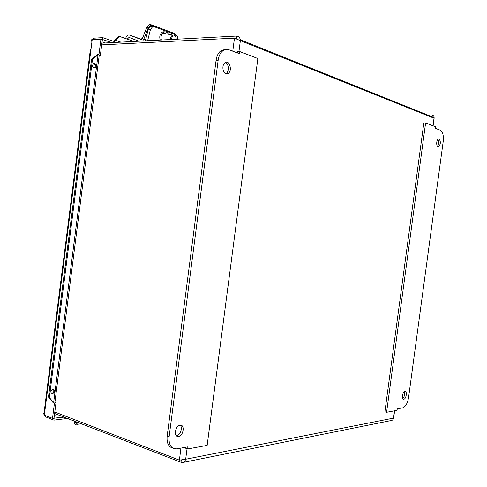 <?xml version="1.0" encoding="UTF-8"?>
<svg xmlns="http://www.w3.org/2000/svg" width="487" height="487" viewBox="0 0 487 487"><rect width="100%" height="100%" fill="white"/><g stroke="black" fill="none" stroke-linecap="round" stroke-linejoin="round"><path stroke-width="0.73" d="M68.308 418.796L66.39 418.601L66.457 418.077M97.394 55.001L97.083 55.043L97.357 54.666L98.715 54.666L97.394 55.001M53.046 402.384L54.227 403.066L53.046 402.384M114.615 40.561L115.449 40.305L115.042 40.963L113.848 40.841L114.615 40.561M53.065 389.393C55.445 390.744 55.262 392.199 52.517 393.746C50.124 392.412 50.301 390.964 53.04 389.393L53.065 389.393M51.287 393.289L51.646 393.307C53.771 392.577 54.355 391.28 53.4 389.411M94.655 63.505C96.603 64.753 96.81 66.183 95.282 67.79C92.445 67.553 91.836 66.165 93.449 63.633L94.655 63.505M94.222 67.949L94.332 67.9C95.866 66.287 95.659 64.862 93.711 63.614L93.559 63.584M52.76 402.238L48.481 397.057L49.351 397.502L53.631 402.688L98.033 54.915L92.512 59.122L91.568 59.237L97.083 55.043M114.208 40.689L118.311 36.835L119.552 36.446L115.449 40.305L120.898 42.15M54.471 403.023L52.511 418.376L54.008 418.193L55.987 402.749L54.903 402.341L54.83 402.926L54.227 403.066M113.848 40.841L113.66 41.334M114.542 42.29L115.042 40.963M98.715 54.666L99.22 55.317M45.011 415.411L45.687 416.89L53.868 420.135L66.384 418.595L66.451 418.071M48.481 397.057L91.568 59.237M49.351 397.502L92.512 59.122M119.552 36.446L134.059 41.456M99.263 54.946L100.359 55.293L99.214 55.335M91.124 41.45L92.207 39.624L100.937 39.124L102.367 39.599L100.359 55.293M55.987 402.749L54.836 402.865M100.937 39.124L98.94 54.751M52.511 418.376L44.329 415.143L43.574 413.566L44.104 412.446L90.357 49.595M53.85 418.211L63.992 417.116M111.827 42.625L102.483 39.502L102.72 37.651L93.991 38.163L92.847 39.587M102.13 39.52L102.483 39.502M114.518 42.485L114.628 41.657L102.72 37.651M54.1 418.309L53.868 420.135M93.814 39.532L93.991 38.163M45.839 415.74L45.687 416.89M91.958 39.776L91.331 39.806L91.252 40.458M102.075 41.888L105.332 42.972M57.892 414.754L54.398 415.161M147.628 40.744L150.422 29.537L152.589 26.742L154.196 26.718L175.947 34.845C177.378 35.575 177.968 37.012 177.718 39.161M160.241 40.08C159.121 36.33 160.004 33.566 162.889 31.801L165.166 31.856M152.029 26.304L150.422 26.322L148.261 29.11L145.333 40.865M161.398 40.019C160.497 36.342 161.428 33.688 164.186 32.057C166.037 31.509 167.449 32.245 168.435 34.273M125.646 38.552C126.383 35.928 127.624 34.76 129.372 35.046L140.767 39.404L142.539 38.144L146.812 27.132L148.206 27.862L151.031 25.147L152.449 25.227L174.212 33.378L175.509 34.687M152.449 25.227L174.212 33.378M151.049 24.496L149.631 24.417L146.812 27.132M138.892 41.206L129.055 37.414L127.204 39.094M148.206 27.862L143.805 39.216L142.661 41.005M384.888 411.807L386.593 412.282L397.045 410.352L397.252 408.83L402.7 407.844C405.568 406.767 407.516 403.376 408.55 397.684L443.237 141.242C443.767 135.441 442.762 131.752 440.236 130.181L435.153 128.245L435.36 126.705L425.608 122.961L423.842 122.907L384.888 411.807M437.399 146.35C438.848 144.061 439.012 141.717 437.892 139.319M439.055 138.941C440.893 141.51 440.747 144.128 438.617 146.788C436.236 147.92 436.005 139.72 438.403 138.953L439.055 138.941M402.767 398.488C404.514 396.528 405.032 394.251 404.326 391.664M404.922 391.402C407.382 390.854 406.298 398.932 403.881 399.182C401.404 399.815 402.463 391.664 404.892 391.408L404.922 391.402M386.593 412.282L425.608 122.961M185.827 447.218L185.693 448.247L187.629 448.965L207.152 445.368L257.86 58.519L239.567 51.494L237.51 51.567L237.333 52.913M187.629 448.965L187.903 446.841L176.872 448.844C171.217 449.02 168.63 445.039 169.099 436.912L218.164 60.199C218.888 55.408 220.714 52.079 223.636 50.222L225.913 49.4L228.257 49.51L239.287 53.655L239.567 51.494M176.416 435.737L176.684 435.701C180.33 435.281 182.923 427.525 180.196 425.236M178.589 436.413C173.555 437.527 174.936 425.961 179.922 425.273C185.042 424.037 183.684 435.743 178.632 436.407L178.589 436.413M225.737 73.64L225.938 73.537C229.322 71.948 228.939 63.627 225.42 62.464M225.901 73.701C222.322 72.758 221.786 64.229 225.219 62.567C229.7 59.749 232.585 71.26 228.001 73.507L225.901 73.701M225.548 49.467L221.567 50.301C218.645 52.158 216.818 55.475 216.094 60.26L167.144 436.2C166.591 442.92 168.465 446.896 172.769 448.113M77.981 422.546L75.923 424.487C74.73 424.074 74.115 422.917 74.061 421.03M77.135 422.223L75.844 423.136L74.901 421.352M76.964 422.156L75.99 422.917L75.071 421.419M176.136 39.246C176.27 36.951 175.539 35.539 173.944 35.009L172.751 35.119C171.211 35.886 170.432 37.365 170.413 39.544M171.515 39.49C171.68 37.115 172.617 35.922 174.34 35.898C175.606 36.312 176.191 37.426 176.099 39.246M54.611 413.481L182.004 462.65C183.794 462.461 185.017 461.329 185.669 459.247L179.386 460.136L54.8 412.014M101.692 44.877L234.466 38.156L240.371 40.628L240.292 39.721C239.829 37.475 238.618 36.251 236.658 36.062L101.911 43.148M236.317 38.692L236.658 36.062M432.121 115.23C433.406 115.322 434.069 116.107 434.112 117.598L434.069 117.97M237.126 38.978L236.451 38.735M393.52 418.199L393.082 419.581L392.023 420.366L183.057 462.437M181.28 460.16L180.975 462.522M92.207 39.624L44.329 415.143M148.261 29.11L150.422 29.537M129.372 35.046L141.571 39.331M143.805 39.216L145.589 39.843M218.164 60.199L216.094 60.26M169.099 436.912L167.144 436.2M179.386 460.136L180.957 448.101M232.768 51.172L234.466 38.156M432.992 125.792L434.02 118.195L240.371 40.628L238.947 51.519M187.038 448.752L185.669 459.247L393.526 418.12L394.513 410.821M98.447 54.666L97.668 54.964M113.867 40.841L114.354 40.64M51.646 393.307L52.517 393.746M94.332 67.9L95.282 67.79M99.269 54.903L54.83 402.926M152.589 26.742L150.422 26.322M162.889 31.801L164.186 32.057M149.631 24.417L151.031 25.147M438.617 146.788L437.862 146.751M403.881 399.182L403.157 398.993M178.632 436.407L176.684 435.701M228.001 73.507L225.938 73.537M223.636 50.222L221.567 50.301M81.195 423.793L76.751 424.378M76.471 423.112L75.978 423.173M76.836 422.807L76.416 422.862M174.34 35.898L173.944 35.009M162.646 33.134L172.751 35.119M434.112 117.604L240.292 39.721M393.63 418.15L394.622 410.803M433.101 125.835L434.13 118.183"/></g></svg>
